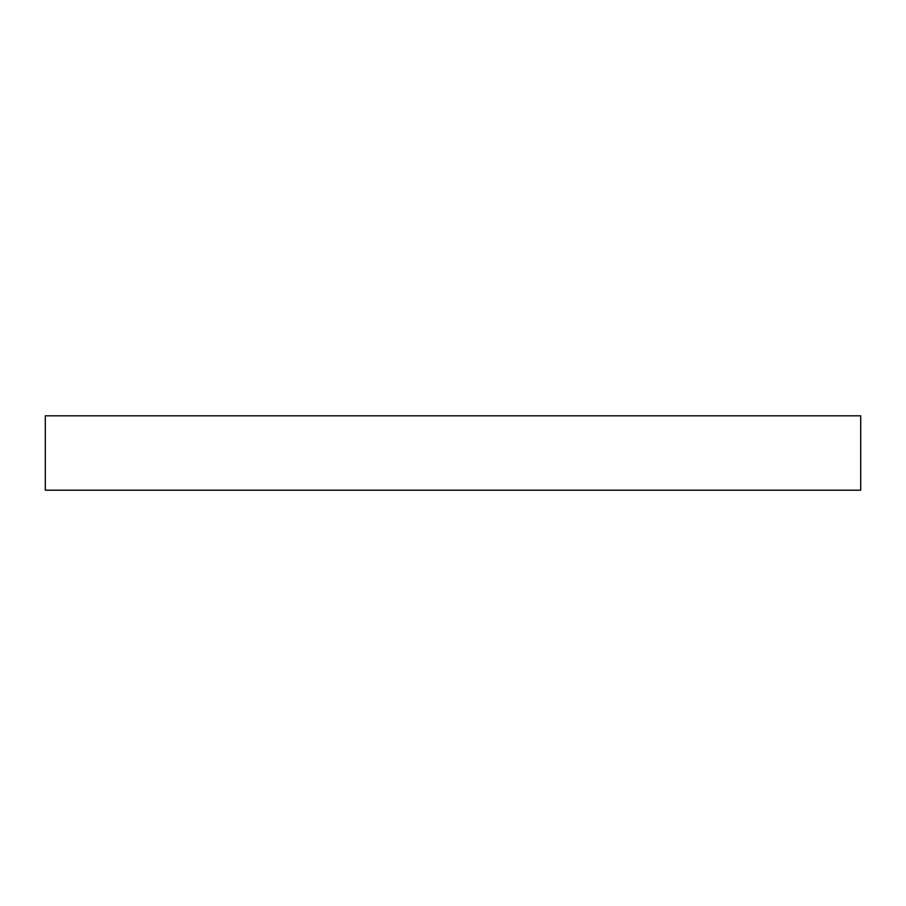 <?xml version="1.0" encoding="UTF-8"?>
<svg xmlns="http://www.w3.org/2000/svg" width="906" height="906" viewBox="0 0 906 906"><rect width="100%" height="100%" fill="white"/><g stroke="black" fill="none" stroke-linecap="round" stroke-linejoin="round"><path stroke-width="1.36" d="M860.7 415.809L45.3 415.809L45.3 490.191L860.7 490.191L860.7 415.809"/></g></svg>
